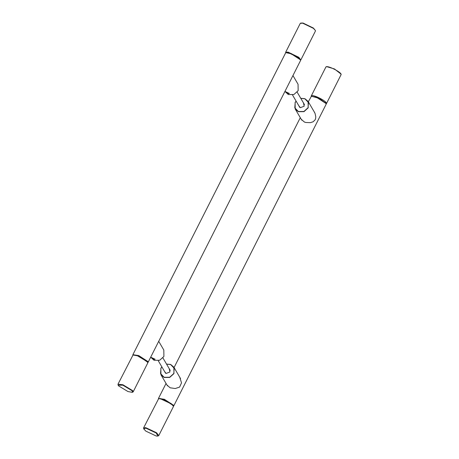 <?xml version="1.0" encoding="UTF-8"?>
<svg xmlns="http://www.w3.org/2000/svg" width="459" height="459" viewBox="0 0 459 459"><rect width="100%" height="100%" fill="white"/><g stroke="black" fill="none" stroke-linecap="round" stroke-linejoin="round"><path stroke-width="0.69" d="M179.75 377.241L181.523 382.863L179.601 387.086L175.235 388.526L170.146 387.798L166.973 385.038M180.289 378.101L179.991 377.642M314.535 112.34L314.231 111.881M313.996 111.474L315.052 113.425L315.758 116.638L315.672 118.256L315.19 119.747L313.176 121.755L310.393 122.656L305.82 122.49L304.392 122.037L301.219 119.277M326.108 103.763L325.815 103.051L317.008 97.319L311.363 96.315L316.79 97.497L325.965 103.47L326.114 104.296L173.668 406.083L173.525 405.257L164.345 399.284L158.487 398.412L158.447 398.762M308.322 101.789L311.363 96.315M158.866 398.641L164.265 399.697L173.077 405.429L173.261 405.911M298.752 105.639L300.329 107.699L304.191 106.19L303.451 102.891M300.811 98.387L304.839 98.771L308.442 102.477L308.046 107.745L303.887 111.497L298.396 111.526L294.793 107.819L295.189 102.546L296.112 101.135M296.072 101.066L295.097 102.546L295.189 108.978L298.361 111.692L303.956 111.663L308.196 107.842L308.104 101.41L304.925 98.696L300.771 98.318M164.506 371.4L166.083 373.46L169.945 371.951L169.205 368.652M166.565 364.148L170.593 364.532L174.196 368.238L173.806 373.506L169.641 377.258L164.15 377.287L160.547 373.58L160.943 368.307L161.866 366.896M161.826 366.827L160.851 368.307L160.943 374.739L164.121 377.453L169.71 377.424L173.95 373.603L173.858 367.171L170.679 364.457L166.525 364.079M311.609 96.264L319.527 98.467L326.005 103.533M326.154 103.946L326.412 103.705C327.973 101.634 311.959 93.544 311.231 96.034L311.191 96.384M326.412 103.705L341.031 74.765C342.592 72.694 326.579 64.61 325.85 67.094L326.716 66.658L334.439 68.936L340.917 74.002M311.231 96.034L325.85 67.094M340.871 73.801L341.031 74.765M173.364 406.135L171.127 403.495L160.748 398.601L158.625 398.693L160.38 398.733L171.19 403.834L173.364 406.135L173.37 406.668L158.751 435.608L156.571 432.768L145.767 427.673L143.569 427.943L143.736 428.901L145.83 428.132L156.209 433.026L157.885 436.05L156.198 436.01L145.819 431.116L143.736 428.901M143.569 427.943L158.625 398.693M157.885 436.05L158.751 435.608M158.705 341.312L163.811 350.022L163.903 356.454L159.663 360.269L154.075 360.304L150.678 357.211M153.616 359.517L151.367 357.481L155.119 359.248L153.616 359.517M154.293 359.173C153.817 359.426 153.042 359.104 151.969 358.209C152.44 357.957 153.214 358.278 154.293 359.173L153.363 359.133L151.568 357.664M152.428 358.135L154.167 359.122L152.79 358.818L152.09 358.261L152.428 358.135M153.013 358.376L152.79 358.818M300.502 60.054L300.215 59.349L291.408 53.617L285.762 52.607L291.184 53.795L300.364 59.762L300.513 60.588L148.068 362.375L147.918 361.549L138.744 355.582L132.886 354.704L132.846 355.054M132.886 354.704L285.762 52.607M133.265 354.933L138.664 355.995L147.66 362.203M147.764 362.432L147.196 361.331L137.746 355.639L133.024 354.985L137.493 355.805L147.333 361.726L147.769 362.966L133.15 391.906L132.714 390.666L122.874 384.74L117.969 384.235L118.129 385.199L122.834 385.17L132.278 390.856L132.284 392.342L127.992 391.561L118.542 385.87L118.129 385.199M117.969 384.235L133.024 354.985M132.284 392.342L133.15 391.906M292.951 75.551L298.057 84.261L298.149 90.693L293.909 94.508L288.315 94.543L284.924 91.45M287.862 93.756L285.613 91.72L289.365 93.487L287.862 93.756M288.533 93.412C288.063 93.665 287.288 93.343 286.215 92.448C286.686 92.196 287.46 92.517 288.533 93.412L287.604 93.372L285.808 91.903M286.674 92.374L288.413 93.361L287.036 93.057L286.336 92.5L286.674 92.374M287.259 92.615L287.036 93.057M286.009 52.555L288.097 52.561L298.465 57.57L300.398 59.825M300.553 60.238L300.811 59.997L298.838 57.318L288.04 52.102L285.63 52.332L285.584 52.676M285.63 52.332L300.249 23.392L302.653 23.162L313.457 28.378L315.419 30.524L315.425 31.057L300.811 59.997M315.419 30.524L313.382 28.039L303.015 23.03L300.679 23.082M300.289 117.688L174.076 367.55M166.049 383.449L158.487 398.412M308.104 101.41L314.788 112.822M295.189 108.978L301.735 120.149M173.858 367.171L180.542 378.589M160.943 374.739L167.489 385.91M292.475 94.921L299.784 107.406M297.174 92.173L304.483 104.652M158.229 360.682L165.538 373.167M162.928 357.934L170.237 370.413M154.144 359.345L154.884 359.34M288.39 93.584L289.124 93.579"/></g></svg>
